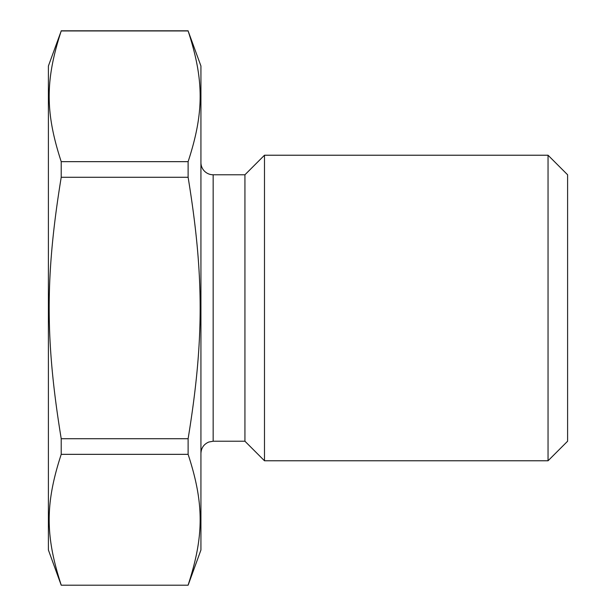 <?xml version="1.0" encoding="UTF-8"?>
<svg xmlns="http://www.w3.org/2000/svg" width="616" height="616" viewBox="0 0 616 616"><rect width="100%" height="100%" fill="white"/><g stroke="black" fill="none" stroke-linecap="round" stroke-linejoin="round"><path stroke-width="0.92" d="M548.048 155.224L548.048 460.776L264.487 460.776L264.487 155.224L548.048 155.224L567.598 174.775L567.598 441.225L548.048 460.776M264.487 460.776L244.937 441.225L244.937 174.775L264.487 155.224M188.119 585.054C204.165 535.889 204.165 503.495 188.119 454.338L188.119 438.715C204.165 340.394 204.165 275.606 188.119 177.285L188.119 161.661C204.165 112.505 204.165 80.111 188.119 30.946L200.931 65.997L200.931 550.003L188.119 585.2L61.215 585.2L48.402 550.003L48.402 65.997L61.215 30.946C45.168 80.111 45.168 112.505 61.215 161.661L61.215 177.285C45.168 275.606 45.168 340.394 61.215 438.715L61.215 454.338C45.168 503.495 45.168 535.889 61.215 585.054M200.931 162.555A12.22 12.22 0 0 0 213.159 174.775L244.937 174.775M188.119 438.715L61.215 438.715M61.215 177.285L188.119 177.285M188.119 161.661L61.215 161.661M61.215 30.946L188.119 30.946M61.215 454.338L188.119 454.338M213.159 174.775L213.159 441.225L208.747 442.049C203.796 444.236 201.193 448.04 200.931 453.445M188.119 585.2L61.215 585.2M244.937 441.225L213.159 441.225M188.119 30.8L61.215 30.8"/></g></svg>
